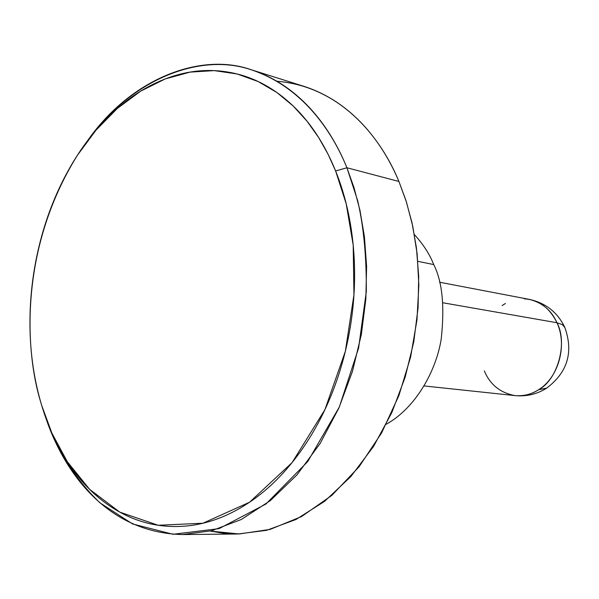 <?xml version="1.0" encoding="UTF-8"?>
<svg xmlns="http://www.w3.org/2000/svg" width="599" height="599" viewBox="0 0 599 599"><rect width="100%" height="100%" fill="white"/><g stroke="black" fill="none" stroke-linecap="round" stroke-linejoin="round"><path stroke-width="0.9" d="M519.662 395.782C526.251 395.565 532.548 393.558 538.546 389.762L546.797 388.07L538.546 389.762C558.59 377.625 567.567 345.189 556.958 322.741C567.964 342.785 557.706 379.863 538.546 389.762C531.635 394.307 523.818 396.261 515.095 395.61C500.322 392.899 490.072 384.67 484.344 370.908M564.902 327.601L562.371 324.673L556.958 322.741L562.371 324.673L564.902 327.601M502.074 305.565L505.459 303.476M424.129 385.951L515.095 395.61C526.371 396.688 536.816 394.247 546.438 388.302C567.612 372.443 573.715 352.085 564.737 327.234C557.467 312.259 545.682 302.982 529.381 299.395C542.357 302.69 551.544 310.469 556.958 322.741C549.702 307.826 538.823 299.852 524.312 298.826M277.075 81.247C341.842 86.78 381.615 138.946 398.927 181.475L346.918 167.757L335.627 170.985L346.2 203.817L353.193 245.051L353.949 294.798L345.376 351.224L324.92 409.634L292.072 462.623L249.566 502.224L202.911 523.226L158.188 525.263L119.8 512.13L89.573 489.301L67.335 461.754L51.866 433.062L41.668 405.358C49.088 430.187 59.773 452.035 73.699 470.911C87.671 489.81 104.204 504.171 123.297 513.987C142.45 523.796 162.965 527.846 184.836 526.147C206.767 524.372 228.346 516.405 249.566 502.224C270.815 487.93 289.744 468.193 306.336 443.005C322.898 417.705 335.418 389.073 343.886 357.109C352.272 325.1 355.731 292.799 354.271 260.213C352.706 227.68 346.499 197.94 335.627 170.985C324.718 144.157 310.402 122.338 292.694 105.536C275.001 88.854 255.646 78.132 234.643 73.37C213.686 68.675 192.803 69.731 171.988 76.545C151.225 83.358 131.937 94.956 114.132 111.317C96.357 127.662 81.067 147.399 68.256 170.543C55.46 193.657 45.786 218.65 39.242 245.523C32.69 272.38 29.606 299.53 29.98 326.979C30.354 354.436 34.248 380.567 41.668 405.358L40.725 402.161C25.525 353.245 18.284 250.247 77.361 155.343L96.012 130.155L117.352 108.434L140.698 91.138L165.242 78.926L190.055 72.12L214.285 70.615L237.167 73.984L258.139 81.546L276.85 92.486L293.143 105.971L307.017 121.185L318.593 137.456L328.05 154.205L335.627 170.985L346.918 167.757C331.352 129.362 300.601 85.515 249.776 69.312C199.227 52.817 131.368 79.36 87.978 140.129C131.451 78.162 201.197 51.769 251.565 69.858C301.634 86.144 331.689 129.976 346.918 167.757L398.927 181.475C383.764 145.04 353.957 102.609 304.307 86.458L251.565 69.858M414.381 234.568C423.283 244.347 429.73 254.35 433.728 264.578C429.73 254.35 423.283 244.347 414.381 234.568M442.863 302.765L556.958 322.741L442.863 302.765M417.847 261.329L433.728 264.578L417.847 261.329M210.309 531.073L223.786 533.312L237.878 533.994L266.607 530.325L295.988 519.483L324.568 501.356L350.864 476.557L373.581 446.39L391.821 412.614L405.194 377.138L413.797 341.722L418.072 307.789L418.701 276.304L416.425 247.836L411.962 222.581L405.957 200.53L398.927 181.475L406.436 202.043L412.726 226.085L417.136 253.826L418.851 285.244L416.964 319.986L410.577 357.199L398.941 395.437L381.698 432.755L359.048 466.816L331.868 495.351L301.626 516.533L270.134 529.404L239.188 533.971L210.309 531.073M346.918 167.757L353.972 187.517L359.977 210.414L364.409 236.65L366.603 266.263L365.847 299.036L361.369 334.369L352.504 371.26L338.794 408.219L320.166 443.41L297.022 474.827L270.299 500.637L241.315 519.49L211.589 530.751L182.583 534.555C101.837 532.773 61.36 464.188 46.138 418.851C56.074 446.809 72.793 476.901 99.988 502.861L132.589 523.968L173.044 534.271L219.047 528.64L265.911 504.044L307.676 461.642L339.311 407.05L358.599 348.064L366.303 291.601C366.566 256.919 363.698 226.624 357.693 200.71L346.918 167.757M386.228 424.242C415.474 408.099 436.139 371.193 441.216 339.012C444.802 306.321 442.302 281.515 433.728 264.578C442.302 281.515 444.802 306.321 441.216 339.012C436.139 371.193 415.474 408.099 386.228 424.242M529.381 299.395L439.524 282.219M237.878 533.994L182.583 534.555"/></g></svg>
